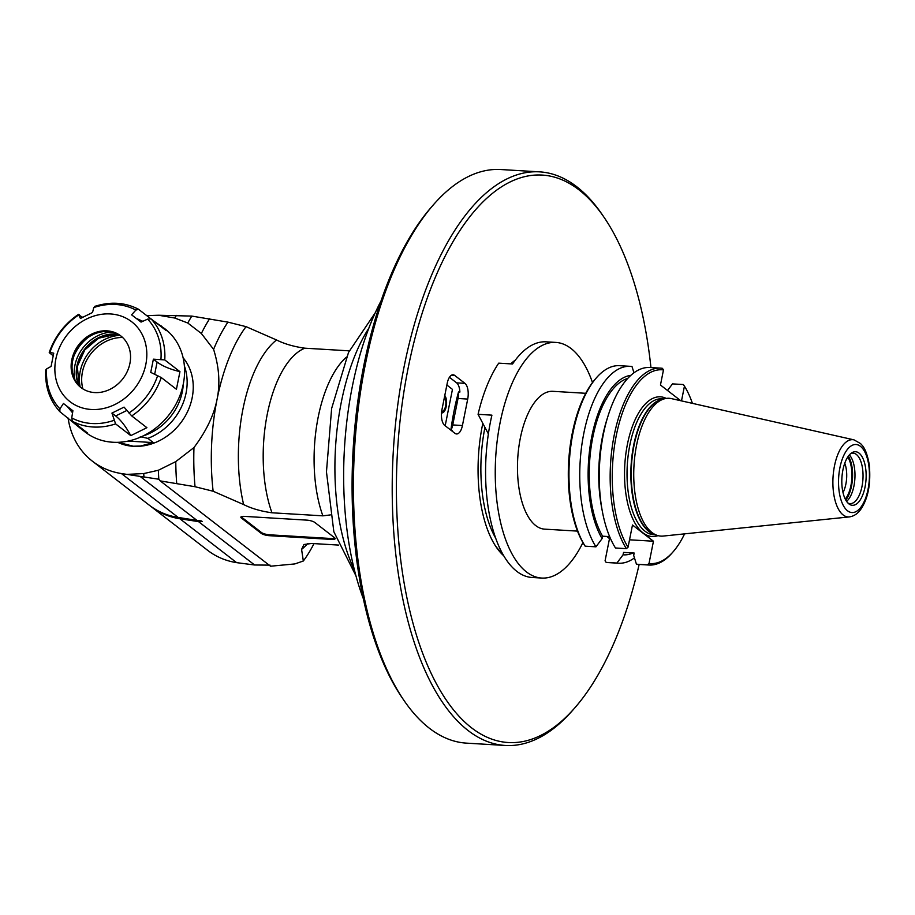 <?xml version="1.0" encoding="UTF-8"?>
<svg xmlns="http://www.w3.org/2000/svg" width="915" height="915" viewBox="0 0 915 915"><rect width="100%" height="100%" fill="white"/><g stroke="black" fill="none" stroke-linecap="round" stroke-linejoin="round"><path stroke-width="1.37" d="M314.771 522.431L334.615 537.78A6.211 1.624 11.3 0 1 335.165 538.66A6.211 1.624 11.3 0 1 331.63 539.427L269.342 535.687A6.211 1.624 11.3 0 1 261.244 533.376L241.411 518.039A6.211 1.624 11.3 0 1 240.851 517.147A6.211 1.624 11.3 0 1 244.385 516.38L306.674 520.12A6.211 1.624 11.3 0 1 314.771 522.431M335.016 538.169A6.211 1.624 11.3 0 1 331.813 538.546L331.63 539.427M241.183 516.758A6.211 1.624 -168.7 0 0 241.583 517.158L261.427 532.496A6.211 1.624 -168.7 0 0 269.525 534.806L331.813 538.546M338.653 545.088L311.626 543.464L303.94 544.505L301.584 549.389L303.334 560.998L294.847 563.926L270.531 566.213L160.205 480.89L195.032 486.723L213.138 491.241L243.653 504.577C251.534 508.523 260.969 511.256 271.972 512.789L322.881 515.843L330.349 514.916M349.244 350.845L304.855 348.192C293.841 346.648 284.405 343.903 276.547 339.98L246.032 326.644A139.778 62.941 93.4 0 0 217.072 399.272A139.778 62.941 93.4 0 0 213.138 491.241M147.029 315.858A83.86 71.587 -52.3 0 1 153.011 315.423L158.569 315.24L174.822 318.043L187.781 323.018L201.369 333.495L213.595 349.37C219.143 367.075 220.298 383.705 217.072 399.272C214.076 414.838 206.378 430.942 193.969 447.572L175.772 461.618A155.298 69.929 -86.6 0 0 176.698 483.406M195.032 486.723A149.088 67.138 -86.6 0 1 193.969 447.572M160.205 480.89L158.81 479.231A159.965 72.033 -86.6 0 1 158.364 470.253L175.772 461.618M158.81 479.231L121.409 473.547A83.86 71.587 -52.3 0 1 92.426 461.217L149.179 505.103A83.86 71.587 127.7 0 0 178.173 517.433L196.931 520.383L140.853 477.012M201.677 520.99L196.931 520.383M150.037 505.755A83.86 71.587 -52.3 0 0 150.883 506.418L207.636 550.315A83.86 71.587 127.7 0 0 236.63 562.645L254.622 565.001L198.544 521.63L202.398 521.55A38.464 32.826 127.7 0 0 200.271 520.795M254.622 565.001L270.039 565.127M158.569 315.24L191.795 316.087L227.927 322.126L246.032 326.644M303.334 560.998A139.778 62.941 93.4 0 0 313.982 543.613M355.924 575.775L333.838 531.729L326.461 471.865L331.63 408.479L348.524 352.424L375.333 312.633M484.95 427.419A97.836 44.057 93.4 0 0 495.518 537.86M213.595 349.37A149.088 67.138 -86.6 0 1 227.927 322.126M68.099 418.041A83.86 71.587 -52.3 0 0 92.426 461.217M158.364 470.253L143.747 473.57L126.773 474.382M183.103 357.765A54.351 46.391 127.7 0 1 185.573 415.479A54.351 46.391 127.7 0 1 133.453 446.314A54.351 46.391 127.7 0 1 117.715 442.322M143.941 477.264A162.138 73.006 -86.6 0 1 143.747 473.57M198.544 521.63L179.878 518.759L179.752 517.684M150.883 506.418A83.86 71.587 -52.3 0 0 179.878 518.759L236.63 562.645M187.781 323.018A159.965 72.033 -86.6 0 1 191.795 316.087M174.822 318.043A162.138 73.006 -86.6 0 1 176.378 315.378M201.369 333.495A155.298 69.929 -86.6 0 1 209.592 318.797M117.989 442.311L133.327 446.211L140.555 446.028L153.308 442.585L128.146 441.076M140.281 436.718L147.853 438.354L153.308 442.585M154.075 321.222L165.066 328.92A65.228 55.678 127.7 0 1 169.206 414.575A65.228 55.678 127.7 0 1 85.267 432.12L81.263 429.021L87.6 433.047L72.422 421.3A65.228 55.678 -52.3 0 0 115.599 423.885L130.776 435.632L146.903 427.682L131.726 415.936A65.228 55.678 -52.3 0 0 161.246 377.529L176.423 389.275L179.946 371.662L164.757 359.915L153.388 359.16L150.746 372.382L161.246 377.529M72.559 412.802L67.161 406.363L63.432 403.481L59.944 408.868L59.818 411.636L81.263 429.021M53.15 355.706L49.684 353.03L49.925 352.435L53.733 353.19L51.091 366.412L46.631 368.905L46.162 370.644M79.205 314.623L78.701 314.989L82.647 317.288M161.063 325.82L166.29 330.67L151.112 318.923L147.658 319.118L141.047 322.091L131.577 314.829L135.866 310.082L138.497 309.259L150.746 318.729M95.332 306.674L93.776 307.566L92.529 312.495L80.428 318.454L78.701 314.989A62.895 53.688 127.7 0 0 49.925 352.435L49.684 353.03M94.52 306.456C110.177 301.378 124.783 302.27 138.325 309.144L138.497 309.259M142.797 321.302L136.106 318.306M179.946 371.662C169.95 369.237 162.344 366.034 157.117 362.043L153.388 359.16M130.776 435.632C125.881 426.573 120.849 420.019 115.667 415.959L111.939 413.088L124.051 407.118L131.726 415.936M115.599 423.885L111.939 413.088M63.432 403.481L72.903 410.744L71.725 417.903L72.422 421.3M45.75 369.912C44.881 386.336 49.524 400.198 59.669 411.498L59.818 411.636M145.828 364.399A50.474 43.085 -52.3 0 0 86.616 318.992A50.474 43.085 -52.3 0 0 70.089 401.731A50.474 43.085 -52.3 0 0 145.828 364.399M71.77 359.961A32.608 27.839 127.7 0 1 91.694 334.089A32.608 27.839 127.7 0 1 120.791 335.908A32.608 27.839 127.7 0 1 122.862 378.741A32.608 27.839 127.7 0 1 80.886 387.503A32.608 27.839 127.7 0 1 71.77 359.961M121.249 336.262A32.608 27.839 -52.3 0 0 87.405 337.932A32.608 27.839 -52.3 0 0 74.447 354.677A32.608 27.839 -52.3 0 0 72.685 360.67A32.608 27.839 -52.3 0 0 81.355 387.857M88.343 337.269A39.768 33.947 -52.3 0 0 74.046 355.752M80.131 386.793A40.397 34.484 127.7 0 1 119.911 335.348M82.888 388.898A38.613 32.951 127.7 0 1 82.43 372.016A38.613 32.951 127.7 0 1 122.633 337.486M446.863 385.043L452.456 389.378L445.182 425.772M444.781 395.474A9.322 4.198 -86.6 0 1 446.211 406.603A9.322 4.198 -86.6 0 1 441.51 412.882M441.671 411.35A7.766 3.5 93.4 0 0 443.729 410.423A7.766 3.5 93.4 0 0 444.53 397.041A7.766 3.5 93.4 0 0 444.484 396.973M363.289 598.57A211.216 95.103 -86.6 0 1 381.12 300.749M639.15 564.441A284.21 127.974 -86.6 0 1 574.986 707.661L572.756 710.212A287.31 129.37 -86.6 0 1 505.286 745.462L466.524 743.14A287.31 129.37 -86.6 0 1 429.375 728.237A287.31 129.37 -86.6 0 1 403.744 700.089L401.834 697.287A284.21 127.974 -86.6 0 1 431.194 207.339L433.413 204.788A287.31 129.37 -86.6 0 1 500.894 169.538L539.644 171.86A287.31 129.37 -86.6 0 1 602.425 214.911L604.335 217.713A284.21 127.974 -86.6 0 1 650.942 367.567M403.744 700.089A287.31 129.37 -86.6 0 1 433.413 204.788M505.286 745.462A287.31 129.37 -86.6 0 1 468.137 730.559A287.31 129.37 -86.6 0 1 397.304 408.445A287.31 129.37 -86.6 0 1 539.644 171.86M574.986 707.661A284.21 127.974 -86.6 0 1 471.488 727.78A284.21 127.974 -86.6 0 1 415.067 337.887A284.21 127.974 -86.6 0 1 604.335 217.713M462.43 425.521L467.714 399.066A12.421 5.593 -86.6 0 0 464.934 383.351L454.698 375.436A12.421 5.593 -86.6 0 0 453.097 374.784A12.421 5.593 -86.6 0 0 447.229 383.225L441.945 409.68A12.421 5.593 -86.6 0 0 444.713 425.406L454.949 433.321A12.421 5.593 -86.6 0 0 456.562 433.962A12.421 5.593 -86.6 0 0 462.43 425.521L452.731 424.937L458.026 398.494A12.421 5.593 93.4 0 0 458.507 391.975L459.89 392.055A12.421 5.593 93.4 0 0 456.631 382.859L449.448 377.289M503.639 555.702A104.058 46.859 -86.6 0 1 496.273 547.101A104.058 46.859 -86.6 0 1 482.823 423.359M510.719 363.873A104.058 46.859 -86.6 0 1 515.362 360.075M451.152 430.382L452.216 430.45A12.421 5.593 93.4 0 1 451.907 430.965M458.507 391.975A149.088 67.138 93.4 0 0 450.866 430.153M450.923 430.199A12.421 5.593 93.4 0 0 452.731 424.937M502.301 553.323A100.947 45.453 -86.6 0 1 495.324 545.66M511.439 363.918A100.947 45.453 -86.6 0 1 513.738 362.271M681.503 400.884L684.443 386.141L683.368 384.54L672.479 383.888L667.538 390.499M623.79 552.42A87.531 39.414 -86.6 0 1 623.675 552.408A87.531 39.414 -86.6 0 1 623.55 552.408L623.069 554.81A89.967 40.512 93.4 0 0 633.008 552.969M616.916 563.045A98.614 44.412 93.4 0 0 618.551 563.217L607.789 562.565A98.614 44.412 -86.6 0 1 606.153 562.405L616.916 563.045L623.069 554.81M606.153 562.405L605.078 560.792L609.504 538.603L606.714 536.43M647.328 564.864A98.614 44.412 93.4 0 0 648.964 565.035L638.075 564.383A98.614 44.412 -86.6 0 1 636.44 564.212L647.328 564.864L649.021 563.434L653.459 541.234L629.531 539.804M610.522 538.66L609.504 538.603M636.44 564.212L633.695 555.439L634.164 553.037L623.55 552.408M618.551 563.217A98.614 44.412 93.4 0 0 634.461 557.898M595.951 546.827L585.177 546.186L584.102 544.574A97.07 43.703 -86.6 0 1 595.31 379.062L596.42 377.781A98.614 44.412 -86.6 0 1 619.581 365.68L630.344 366.332A98.614 44.412 93.4 0 0 583.473 435.071A98.614 44.412 93.4 0 0 595.951 546.827L602.104 538.592L602.585 536.19L609.63 536.613M653.459 541.234L632.482 525.016L628.045 547.204L626.363 548.645L615.475 547.994A98.614 44.412 -86.6 0 1 602.379 511.542A98.614 44.412 -86.6 0 1 608.12 415.696A98.614 44.412 -86.6 0 1 649.867 367.498L660.756 368.15A98.614 44.412 93.4 0 0 613.885 436.89A98.614 44.412 93.4 0 0 626.363 548.645M602.585 536.19A87.531 39.414 -86.6 0 1 591.593 444.004A87.531 39.414 -86.6 0 1 627.77 378.41M630.858 375.344A89.967 40.512 93.4 0 0 591.056 440.458A89.967 40.512 93.4 0 0 602.104 538.592M633.969 372.805L631.979 366.492A98.614 44.412 93.4 0 0 630.344 366.332M660.756 368.15A98.614 44.412 93.4 0 1 662.391 368.322L663.478 369.923L660.458 385.021L680.749 400.724M602.379 511.542L601.578 507.276A89.967 40.512 -86.6 0 1 606.817 419.836L608.12 415.696M663.478 369.923A97.07 43.703 93.4 0 0 616.241 435.734A97.07 43.703 93.4 0 0 628.045 547.204M649.021 563.434A97.07 43.703 93.4 0 0 673.234 551.665A97.07 43.703 93.4 0 0 684.592 533.857M692.403 403.355A97.07 43.703 93.4 0 0 684.443 386.141M648.964 565.035A98.614 44.412 93.4 0 0 672.125 552.935L673.234 551.665M663.203 536.064A69.037 31.087 -86.6 0 1 656.753 535.229A69.037 31.087 -86.6 0 1 634.004 465.346A69.037 31.087 -86.6 0 1 664.931 398.677A69.037 31.087 -86.6 0 1 671.438 398.62L854.015 439.863A38.693 17.431 93.4 0 0 833.759 470.15A38.693 17.431 93.4 0 0 843.104 514.928A38.693 17.431 93.4 0 0 849.394 516.906L663.203 536.064M859.059 453.119A26.832 12.089 -86.6 0 1 865.041 487.043A26.832 12.089 -86.6 0 1 848.937 503.936A26.832 12.089 -86.6 0 1 841.914 477.802A26.832 12.089 -86.6 0 1 852.002 452.685A26.832 12.089 -86.6 0 1 859.059 453.119M850.847 453.485A25.288 11.38 -86.6 0 1 853.089 453.131A25.288 11.38 -86.6 0 1 856.36 454.446A25.288 11.38 -86.6 0 1 861.999 486.437A25.288 11.38 -86.6 0 1 850.069 503.616A25.288 11.38 -86.6 0 1 847.885 502.998M846.581 501.386A25.288 11.38 93.4 0 0 853.947 485.957A25.288 11.38 93.4 0 0 849.36 454.927M845.757 500.059A26.089 11.746 93.4 0 0 851.51 486.048A26.089 11.746 93.4 0 0 848.388 456.15M847.77 457.031A24.659 11.106 -86.6 0 1 845.254 499.11M844.774 463.23A20.771 9.356 -86.6 0 1 843.012 492.602M585.177 546.186A98.614 44.412 -86.6 0 1 596.42 377.781M577.502 531.112L544.642 529.144A69.037 31.087 -86.6 0 1 535.71 525.565A69.037 31.087 -86.6 0 1 518.691 448.167A69.037 31.087 -86.6 0 1 552.889 391.323L585.76 393.301M592.497 382.539A118.035 53.15 93.4 0 0 555.828 342.416A118.035 53.15 93.4 0 0 510.433 387.308A118.035 53.15 93.4 0 0 498.183 510.261A118.035 53.15 93.4 0 0 541.703 578.051A118.035 53.15 93.4 0 0 582.912 542.595M541.703 578.051L532.015 577.479A118.035 53.15 -86.6 0 1 491.915 415.147L478.076 414.323A118.035 53.15 -86.6 0 1 486.906 385.901A118.035 53.15 -86.6 0 1 498.721 363.152L512.56 363.987A118.035 53.15 -86.6 0 1 546.129 341.833L555.828 342.416M478.076 414.323L488.37 433.904M346.51 357.067A99.392 44.755 93.4 0 0 322.881 515.843M271.972 512.789A99.392 44.755 -86.6 0 1 267.283 414.152A99.392 44.755 -86.6 0 1 304.855 348.192M243.653 504.577A111.813 50.348 -86.6 0 1 276.547 339.98M301.584 549.389A111.813 50.348 93.4 0 0 307.806 543.51M354.402 569.965A155.298 69.929 -86.6 0 1 341.318 402.143A155.298 69.929 -86.6 0 1 368.894 328.096M178.173 517.433L121.409 473.547M195.993 520.223L196.107 521.287M147.853 438.354A54.351 46.391 -52.3 0 0 184.384 365.977M183.297 384.048A52.029 44.412 127.7 0 1 143.198 435.895M164.757 359.915A65.228 55.678 -52.3 0 0 151.112 318.923M93.776 307.566A62.895 53.688 127.7 0 1 135.866 310.082M147.658 319.118A62.895 53.688 127.7 0 1 160.96 359.092M157.117 362.043L154.692 374.189M157.677 375.55A62.895 53.688 127.7 0 1 128.901 412.997M126.819 410.469L115.667 415.959M113.826 420.42A62.895 53.688 127.7 0 1 71.725 417.903M72.903 410.766L67.161 406.363M59.944 408.868A62.895 53.688 127.7 0 1 46.631 368.905M74.893 379.725A37.275 31.819 127.7 0 1 74.916 365.36A37.275 31.819 127.7 0 1 111.756 332.065M78.667 385.295A35.719 30.492 127.7 0 1 76.94 365.943A35.719 30.492 127.7 0 1 118.092 334.307M118.515 334.535A35.719 30.492 -52.3 0 0 77.203 366.137A35.719 30.492 -52.3 0 0 78.987 385.65M241.411 518.039L241.583 517.158M261.427 532.496L261.244 533.376M269.342 535.687L269.525 534.806M458.026 398.494L467.714 399.066M464.934 383.351L456.631 382.859M451.415 375.23L454.698 375.436M658.022 535.63A69.963 31.499 -86.6 0 1 643.016 532.885A69.963 31.499 -86.6 0 1 626.729 448.041A69.963 31.499 -86.6 0 1 666.246 398.425M655.792 534.875L653.836 534.749A68.099 30.664 -86.6 0 1 645.029 531.226A68.099 30.664 -86.6 0 1 628.239 454.869A68.099 30.664 -86.6 0 1 661.98 398.791L663.935 398.917M662.975 399.146A68.099 30.664 93.4 0 0 631.693 458.175A68.099 30.664 93.4 0 0 648.838 531.443A68.099 30.664 93.4 0 0 654.865 534.532M656.753 535.229L653.973 534.2A68.168 30.698 -86.6 0 1 631.51 465.197A68.168 30.698 -86.6 0 1 662.048 399.363L664.931 398.677M847.53 510.776A34.084 15.349 93.4 0 0 869.364 471.797A34.084 15.349 93.4 0 0 845.037 452.982A34.084 15.349 93.4 0 0 847.53 510.776M78.553 314.314C64.588 323.819 54.809 336.537 49.227 352.481M118.641 334.604L115.999 334.318L98.66 338.173L84.82 349.885L77.34 366.355L79.09 385.753M623.675 552.408L634.164 553.037M854.015 439.863L860.512 443.535C862.719 445.925 866.356 448.842 869.25 464.5C871 483.189 868.266 498 861.061 508.923C857.961 513.532 854.072 516.197 849.394 516.906"/></g></svg>
